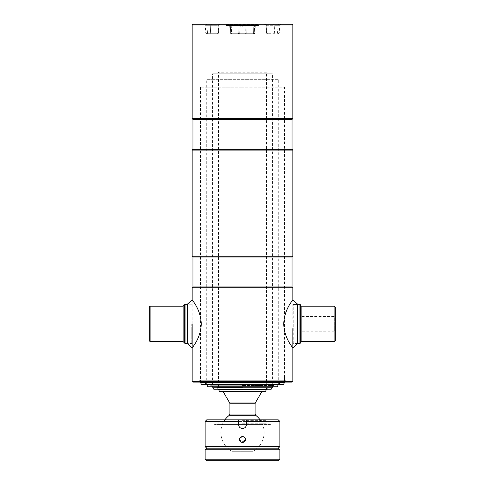 <?xml version="1.0" encoding="UTF-8"?>
<svg xmlns="http://www.w3.org/2000/svg" width="485" height="485" viewBox="0 0 485 485"><rect width="100%" height="100%" fill="white"/><g stroke="black" fill="none" stroke-linecap="round" stroke-linejoin="round"><path stroke-width="0.36" stroke-dasharray="2.42 1.82" d="M292.837 319.185L292.837 299.851M192.163 323.901L192.163 299.851M199.244 382.101L285.756 382.101L199.244 382.101L199.244 380.295L285.756 380.295L199.244 380.295M285.756 382.101L285.756 380.295M292.049 382.101L192.951 382.101M197.668 24.25L287.332 24.25L197.668 24.25M292.049 24.25L192.951 24.25M292.837 25.038L192.163 25.038M292.837 118.631L192.163 118.631M292.049 119.413L192.951 119.413M292.049 149.301L192.951 149.301M292.837 150.089L192.163 150.089M292.837 256.262L192.163 256.262M292.049 257.05L192.951 257.05M292.049 286.938L192.951 286.938M292.837 287.72L192.163 287.72M292.837 381.313L192.163 381.313M301.882 331.225L301.882 316.578L301.882 331.225L334.753 331.225L334.753 316.578L335.699 315.632L335.699 332.17L335.699 315.632M301.882 316.578L334.753 316.578L334.753 331.225L335.699 332.17M300.306 343.168L300.306 304.635M293.231 343.562L293.231 304.24L293.231 343.562L297.711 343.562L297.711 304.24M299.912 343.562L299.912 304.24M334.129 341.598L334.129 306.205M335.699 340.021L335.699 307.781M283.749 323.901C284.222 339.136 293.546 348.23 292.837 347.951C293.51 348.182 284.216 339.094 283.749 323.901C284.222 308.666 293.552 299.572 292.837 299.851C293.504 299.615 284.198 308.769 283.749 323.901M184.694 304.635L184.694 343.168M185.088 304.24L185.088 343.562M191.769 323.901L191.769 343.562L191.769 323.901M150.089 306.205L150.089 341.598M149.301 306.993L149.301 340.809M191.769 304.24L187.289 304.24L187.289 343.562L191.769 343.562M201.251 323.901C200.778 339.136 191.454 348.23 192.163 347.951C191.49 348.182 200.784 339.094 201.251 323.901C200.778 308.666 191.448 299.572 192.163 299.851C191.496 299.615 200.802 308.769 201.251 323.901M201.56 384.459L283.44 384.459M242.5 382.653L205.537 382.653L242.5 382.653M200.42 382.495L284.58 382.495L284.58 87.167L242.5 87.167L284.58 87.167M242.5 87.167L200.42 87.167L242.5 87.167M242.5 384.459L279.463 384.459L242.5 384.459M278.287 79.304L206.713 79.304L278.287 79.304L278.287 384.854L206.713 384.854M277.147 386.818L207.853 386.818M242.5 385.484L273.958 385.484L242.5 385.484M212.612 387.212L272.388 387.212L272.388 73.799L212.612 73.799L272.388 73.799M211.042 385.248L242.5 385.248L211.042 385.248L212.612 386.818L242.5 386.818L212.612 386.818L212.612 73.799M216.94 389.182L268.06 389.182L216.94 389.182L216.94 387.842L268.06 387.842L216.94 387.842M268.06 389.182L268.06 387.842M271.248 389.182L213.752 389.182M229.302 415.299L255.698 415.299M253.061 451.311L231.939 451.311L253.061 451.311A21.631 21.631 0 0 0 260.093 419.852M231.939 451.311A21.631 21.631 0 0 1 224.907 419.852M265.356 391.541L219.644 391.541M266.489 72.229L218.511 72.229L266.489 72.229L266.489 389.57L218.511 389.57M242.5 391.541L261.894 391.541L242.5 391.541M218.977 25.711A1.57 1.57 0 0 1 220.542 24.25L219.426 24.25L220.542 24.25A1.57 1.57 0 0 0 218.977 25.711L206.98 25.711L218.977 25.711L218.468 32.956A0.788 0.788 0 0 1 217.686 33.689L217.68 33.689A0.788 0.782 -90 0 0 218.456 32.956A0.788 0.788 0 0 1 217.686 33.689A0.788 0.782 90 0 0 218.456 32.956L218.959 25.711A1.57 1.564 90 0 1 220.517 24.25L220.517 24.25A1.57 1.564 -90 0 0 218.959 25.711L218.468 32.956L217.953 32.956A0.788 0.558 -90 0 1 217.401 33.689L206.537 33.689L217.401 33.689A0.788 0.558 -90 0 0 217.953 32.956L218.468 32.956L218.977 25.711M226.38 25.511L258.62 25.511L226.38 25.511A0.394 0.394 0 0 1 225.986 25.117L225.986 24.644A0.394 0.394 0 0 0 225.592 24.25L259.408 24.25L225.592 24.25M258.62 25.511A0.394 0.394 0 0 0 259.014 25.117L259.014 24.644A0.394 0.394 0 0 1 259.408 24.25M255.322 25.711A1.57 1.57 0 0 1 256.892 24.25L254.219 24.25L256.892 24.25A1.57 1.57 0 0 0 255.322 25.711L253.746 25.711A1.57 0.473 -90 0 1 254.219 24.25L228.108 24.25L254.219 24.25A1.57 0.473 90 0 0 253.746 25.711L254.661 25.711A1.57 1.109 -90 0 1 255.771 24.25A1.57 1.109 90 0 0 254.661 25.711L229.678 25.711L245.222 25.711L245.04 24.25L245.222 25.711L247.077 25.711A1.57 1.109 -90 0 1 248.187 24.25A1.57 1.109 90 0 0 247.077 25.711L255.322 25.711L254.813 32.956A0.788 0.788 0 0 1 254.031 33.689L253.358 33.689L254.031 33.689A0.788 0.788 0 0 0 254.813 32.956L253.594 32.956L253.746 25.711L231.254 25.711L253.746 25.711L253.594 32.956L254.813 32.956L255.322 25.711M230.187 32.956L229.678 25.711L231.254 25.711L229.678 25.711L228.108 24.25L229.678 25.711L230.187 32.956L230.696 32.956L230.339 25.711L230.696 32.956L230.187 32.956L231.406 32.956L230.187 32.956L230.969 33.689L253.358 33.689L230.969 33.689L230.187 32.956M264.628 24.25L264.628 24.25A1.57 1.57 0 0 1 266.198 25.711L266.702 32.956L266.022 25.711L278.02 25.711A1.57 1.497 -90 0 1 279.512 24.25L273.158 24.25L279.512 24.25A1.57 1.497 90 0 0 278.02 25.711L266.022 25.711L264.458 24.25L273.158 24.25L264.458 24.25L266.022 25.711L266.532 32.956L266.041 25.711A1.57 1.564 -90 0 0 264.483 24.25A1.57 1.564 90 0 1 266.041 25.711L266.544 32.956A0.788 0.782 90 0 0 267.32 33.689A0.788 0.788 0 0 1 266.532 32.956L266.544 32.956A0.788 0.782 -90 0 0 267.32 33.689L267.32 33.689A0.788 0.788 0 0 1 266.532 32.956L267.49 33.689M278.463 33.689L279.251 32.956L277.535 32.956A0.788 0.752 90 0 1 276.789 33.689L278.463 33.689L276.789 33.689A0.788 0.752 -90 0 0 277.535 32.956L279.251 32.956L279.754 25.711A1.57 1.57 0 0 1 281.324 24.25M238.838 33.689L231.254 33.689L238.838 33.689A0.788 0.558 -90 0 1 238.28 32.956L239.717 32.956L239.632 33.689L245.368 33.689L239.632 33.689L239.717 32.956L254.304 32.956L254.661 25.711L254.304 32.956L246.719 32.956L247.077 25.711L246.719 32.956L245.283 32.956L245.222 25.711L245.283 32.956L239.717 32.956L239.96 24.25L239.717 32.956L238.28 32.956L237.923 25.711A1.57 1.109 90 0 0 236.813 24.25A1.57 1.109 -90 0 1 237.923 25.711L238.28 32.956A0.788 0.558 90 0 0 238.838 33.689M246.162 33.689L253.746 33.689L246.162 33.689A0.788 0.558 90 0 0 246.719 32.956A0.788 0.558 -90 0 1 246.162 33.689M275.183 33.689L267.599 33.689L275.183 33.689A0.788 0.558 90 0 1 274.625 32.956L267.047 32.956L266.683 25.711L267.047 32.956L266.532 32.956L267.047 32.956A0.788 0.558 90 0 0 267.599 33.689A0.788 0.558 -90 0 1 267.047 32.956L277.535 32.956L278.02 25.711L279.754 25.711L278.02 25.711L277.535 32.956L274.625 32.956L274.267 25.711A1.57 1.109 -90 0 0 273.158 24.25A1.57 1.109 90 0 1 274.267 25.711L274.625 32.956A0.788 0.558 -90 0 0 275.183 33.689M205.488 24.25L211.842 24.25L205.488 24.25A1.57 1.497 -90 0 1 206.98 25.711L205.246 25.711L206.98 25.711A1.57 1.497 90 0 0 205.488 24.25M231.484 25.741L233.897 25.741L231.484 25.511M231.133 25.511L253.613 25.511L238.79 25.511L238.784 25.978L253.243 25.978L233.897 25.741M231.345 25.741L253.976 25.741L238.299 25.511L238.784 25.978L239.523 25.978L239.056 25.511L239.784 25.511L233.897 25.511M238.299 25.511L239.056 25.511M239.196 25.741L239.566 26.135L239.311 25.511L233.849 25.978L239.523 25.978M240.354 26.293L239.881 26.293M242.597 26.293L243.07 26.293M243.615 25.978L243.64 25.511L243.167 25.511L243.64 25.511L243.403 26.057L243.64 25.511M243.167 25.511L243.282 25.899M239.426 25.511L239.784 26.293L239.341 25.978M219.426 24.25L211.842 24.25L219.426 24.25A1.57 1.109 90 0 0 218.317 25.711L217.953 32.956L210.375 32.956L217.953 32.956L218.317 25.711A1.57 1.109 -90 0 1 219.426 24.25M242.5 389.182L218.511 389.182L242.5 389.182M242.5 387.606L216.94 387.606L242.5 387.606M242.5 385.248L209.465 385.248L242.5 385.248M242.5 386.818L272.388 386.818L242.5 386.818M242.5 383.987L206.713 383.987L242.5 383.987M242.5 382.416L205.143 382.416L242.5 382.416M242.5 381.628L284.58 381.628L242.5 381.628M242.5 376.124L284.58 376.124L242.5 376.124M242.5 380.058L198.85 380.058L242.5 380.058M242.5 448.164L206.713 448.164L242.5 448.164M279.857 449.74L205.143 449.74M279.857 459.18L205.143 459.18M278.287 460.75L206.713 460.75M239.554 439.513L239.608 438.937M239.778 438.385L240.045 437.876M243.628 436.791L244.137 437.064M244.585 437.434L244.949 437.876M245.222 438.385L245.44 439.283M279.857 446.594L205.143 446.594M279.857 421.429L205.143 421.429M242.5 419.852L267.665 419.852L242.5 419.852M242.5 420.64L266.883 420.64L242.5 420.64M242.5 423.787L266.883 423.787L242.5 423.787M278.287 419.852L206.713 419.852M238.565 419.852L238.565 424.569A3.935 3.935 0 0 0 242.5 428.504M243.264 428.431A3.935 3.935 0 0 0 246.435 424.569L246.435 419.852M241.924 442.405L241.372 442.241M270.418 424.569L214.582 424.569L270.418 424.569M262.646 424.569L222.354 424.569L262.646 424.569M301.882 341.598L301.882 306.205M183.118 306.205L183.118 341.598M255.086 414.057L229.914 414.057M229.914 403.756L255.086 403.756M255.292 402.974L229.708 402.974M225.986 24.644L259.014 24.644L225.986 24.644M225.986 25.117L259.014 25.117L225.986 25.117M253.746 33.689A0.788 0.558 -90 0 0 254.304 32.956A0.788 0.558 90 0 1 253.746 33.689M253.358 33.689L253.594 32.956L231.406 32.956L231.642 33.689L231.254 25.711A1.57 0.473 -90 0 0 230.781 24.25A1.57 0.473 90 0 1 231.254 25.711L231.406 32.956L253.594 32.956L253.358 33.689M230.696 32.956A0.788 0.558 -90 0 0 231.254 33.689A0.788 0.558 90 0 1 230.696 32.956L238.28 32.956L230.696 32.956M245.368 33.689L245.283 32.956L245.368 33.689M229.229 24.25A1.57 1.109 90 0 1 230.339 25.711A1.57 1.109 -90 0 0 229.229 24.25M265.574 24.25A1.57 1.109 90 0 1 266.683 25.711A1.57 1.109 -90 0 0 265.574 24.25M210.375 32.956A0.788 0.558 -90 0 1 209.817 33.689A0.788 0.558 -90 0 0 210.375 32.956L207.465 32.956A0.788 0.752 90 0 0 208.21 33.689A0.788 0.752 -90 0 1 207.465 32.956L210.375 32.956L210.732 25.711A1.57 1.109 90 0 1 211.842 24.25A1.57 1.109 -90 0 0 210.732 25.711L210.375 32.956M207.465 32.956L206.98 25.711L207.465 32.956M238.535 25.741L239.293 25.741M205.537 382.653L205.537 384.459M200.42 87.167L200.42 382.101M279.463 382.653L279.463 384.459M206.713 384.459L206.713 79.304M273.958 386.818L273.958 385.484M211.042 386.818L211.042 385.484M216.94 387.606L218.511 389.182L218.511 72.229M220.372 24.25L218.802 25.711L218.298 32.956L217.51 33.689M203.676 24.25L205.246 25.711L205.749 32.956L206.537 33.689M247.174 25.978L246.701 25.511M266.489 389.182L268.06 387.606M272.388 386.818L273.958 385.248M206.713 383.987L205.143 382.416M278.287 383.987L279.857 382.416M284.58 376.124L284.58 381.628L286.15 380.058M200.42 376.124L200.42 381.628L198.85 380.058M266.883 423.787L266.883 420.64L267.665 419.852M218.117 423.787L218.117 420.64L217.335 419.852"/><path stroke-width="0.73" d="M292.837 381.313L192.163 381.313L192.951 382.101L292.049 382.101L292.837 381.313L292.837 328.618M334.129 306.205L334.129 341.598L335.699 340.021L335.699 307.781L334.129 306.205L301.882 306.205A1.57 1.57 0 0 1 300.306 304.635L299.912 304.24L299.912 343.562L297.711 343.562L297.711 304.24L292.837 299.851L292.837 287.72L192.163 287.72L192.163 299.851L187.289 304.24L185.088 304.24L185.088 343.562L187.289 343.562L187.289 304.24M192.163 381.313L192.163 323.901M192.163 287.72L192.951 286.938L292.049 286.938L292.837 287.72M292.049 286.938L292.049 257.05L292.837 256.262L292.837 150.089L192.163 150.089L192.163 256.262L292.837 256.262M192.951 286.938L192.951 257.05L292.049 257.05M192.951 257.05L192.163 256.262M192.163 150.089L192.951 149.301L292.049 149.301L292.837 150.089M292.049 149.301L292.049 119.413L292.837 118.631L292.837 25.038L192.163 25.038L192.163 118.631L292.837 118.631M192.951 149.301L192.951 119.413L292.049 119.413M192.951 119.413L192.163 118.631M192.163 25.038L192.951 24.25L292.049 24.25L292.837 25.038M300.306 304.635L300.306 343.168A1.57 1.57 0 0 1 301.882 341.598L334.129 341.598M300.306 343.168L299.912 343.562M293.231 304.24L299.912 304.24M283.749 323.901C284.222 339.136 293.546 348.23 292.837 347.951C293.51 348.182 284.216 339.094 283.749 323.901C284.222 308.666 293.552 299.572 292.837 299.851C293.504 299.615 284.198 308.769 283.749 323.901M150.089 306.205L149.301 306.993L149.301 340.809L150.089 341.598L150.089 306.205L183.118 306.205L183.118 341.598L184.694 343.168L184.694 304.635L185.088 304.24M201.251 323.901C200.778 339.136 191.454 348.23 192.163 347.951C191.49 348.182 200.784 339.094 201.251 323.901C200.778 308.666 191.448 299.572 192.163 299.851C191.496 299.615 200.802 308.769 201.251 323.901M283.44 384.459L201.56 384.459L200.42 382.495L284.58 382.495L283.44 384.459M206.713 384.854L278.287 384.854L277.147 386.818L207.853 386.818L206.713 384.459M212.612 387.212L272.388 387.212L271.248 389.182L213.752 389.182L212.612 386.818M260.093 419.852A21.631 21.631 0 0 0 255.698 415.299L229.302 415.299A21.631 21.631 0 0 0 224.907 419.852M218.511 389.57L219.644 391.541L265.356 391.541L266.489 389.57L218.511 389.57L218.511 389.182M279.857 446.594L205.143 446.594L206.713 448.164L278.287 448.164L279.857 449.74L205.143 449.74L206.713 448.164L278.287 448.164L279.857 446.594L279.857 421.429L246.435 421.429L246.435 424.569C246.198 426.964 244.889 428.273 242.5 428.504C240.111 428.273 238.802 426.964 238.565 424.569L238.565 419.852L206.713 419.852L205.143 421.429L238.565 421.429M279.857 459.18L278.287 460.75L206.713 460.75L205.143 459.18L279.857 459.18L279.857 449.74M245.44 439.283L245.446 439.513C245.277 437.725 244.288 436.742 242.5 436.567L243.033 436.615M239.608 438.937L239.778 438.385M240.045 437.876L242.5 436.567C240.706 436.742 239.723 437.725 239.554 439.513C239.723 441.308 240.706 442.29 242.5 442.465C244.288 442.29 245.271 441.308 245.446 439.513L241.924 442.405M243.094 436.627L243.628 436.791M244.137 437.064L244.585 437.434M244.949 437.876L245.222 438.385M238.565 419.852L278.287 419.852L279.857 421.429M242.5 428.504A3.935 3.935 0 0 0 243.264 428.431M246.435 419.852L246.435 421.429M241.372 442.241L239.554 439.513M301.882 306.205L301.882 341.598M229.914 403.756L229.914 414.057L255.086 414.057L255.086 403.756L229.914 403.756L229.708 402.974L255.292 402.974L261.894 391.541M297.711 343.562L292.837 347.951M183.118 341.598L150.089 341.598M184.694 343.168L185.088 343.562M183.118 306.205L184.694 304.635M187.289 343.562L192.163 347.951M200.42 382.101L200.42 382.495M255.698 415.299L255.086 414.057M255.086 403.756L255.292 402.974M229.708 402.974L223.106 391.541M229.914 414.057L229.302 415.299M205.143 459.18L205.143 449.74M205.143 446.594L205.143 421.429"/></g></svg>
